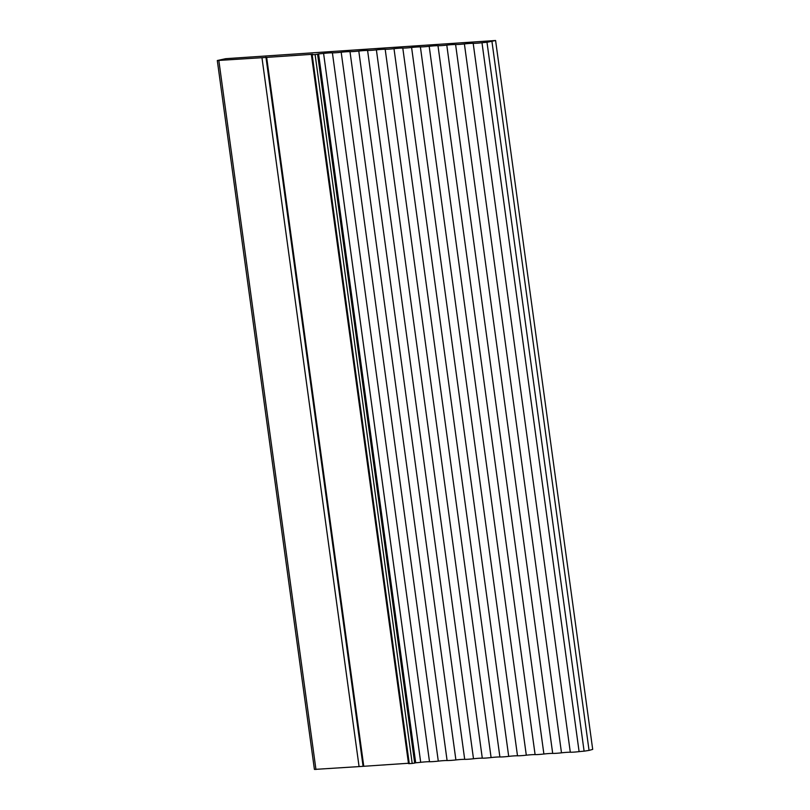 <?xml version="1.0" encoding="UTF-8"?>
<svg xmlns="http://www.w3.org/2000/svg" width="810" height="810" viewBox="0 0 810 810"><rect width="100%" height="100%" fill="white"/><g stroke="black" fill="none" stroke-linecap="round" stroke-linejoin="round"><path stroke-width="1.21" d="M414.679 763.06L412.199 763.445L315.1 54.553L317.571 54.169L414.679 763.06L415.692 762.777A14.023 1.367 -7.8 0 0 420.694 762.311A14.023 1.367 172.2 0 1 429.492 761.724A14.023 1.367 -7.8 0 0 433.289 761.592A14.023 1.367 -7.8 0 0 438.291 761.127A14.023 1.367 172.2 0 1 447.1 760.529A14.023 1.367 -7.8 0 0 450.886 760.408A14.023 1.367 -7.8 0 0 455.898 759.942A14.023 1.367 172.2 0 1 464.697 759.345A14.023 1.367 -7.8 0 0 468.494 759.223A14.023 1.367 -7.8 0 0 473.496 758.757A14.023 1.367 172.2 0 1 482.294 758.16A14.023 1.367 -7.8 0 0 486.091 758.038A14.023 1.367 -7.8 0 0 491.093 757.563A14.023 1.367 172.2 0 1 499.892 756.975A14.023 1.367 -7.8 0 0 503.688 756.844A14.023 1.367 -7.8 0 0 508.7 756.378A14.023 1.367 172.2 0 1 517.499 755.791A14.023 1.367 -7.8 0 0 521.286 755.659A14.023 1.367 -7.8 0 0 526.297 755.193A14.023 1.367 172.2 0 1 535.096 754.606A14.023 1.367 -7.8 0 0 538.893 754.474A14.023 1.367 -7.8 0 0 543.895 754.009A14.023 1.367 172.2 0 1 552.693 753.411A14.023 1.367 -7.8 0 0 556.49 753.29A14.023 1.367 -7.8 0 0 561.492 752.824A14.023 1.367 172.2 0 1 570.301 752.227A14.023 1.367 -7.8 0 0 574.087 752.105A14.023 1.367 -7.8 0 0 579.099 751.639A14.023 1.367 172.2 0 1 584.101 751.174L486.992 42.282L495.588 40.5L225.717 58.684L217.303 60.527L261.964 57.702L359.073 766.594L314.412 769.419L217.303 60.527M415.692 762.777L318.583 53.885A14.023 1.367 -7.8 0 0 323.585 53.419A14.023 1.367 172.2 0 1 332.394 52.832A14.023 1.367 -7.8 0 0 336.18 52.701A14.023 1.367 -7.8 0 0 341.192 52.235A14.023 1.367 172.2 0 1 349.991 51.637A14.023 1.367 -7.8 0 0 353.788 51.516A14.023 1.367 -7.8 0 0 358.789 51.05A14.023 1.367 172.2 0 1 367.588 50.453A14.023 1.367 -7.8 0 0 371.385 50.331A14.023 1.367 -7.8 0 0 376.387 49.866A14.023 1.367 172.2 0 1 385.185 49.268A14.023 1.367 -7.8 0 0 388.982 49.147A14.023 1.367 -7.8 0 0 393.994 48.681A14.023 1.367 172.2 0 1 402.793 48.084A14.023 1.367 -7.8 0 0 406.579 47.952A14.023 1.367 -7.8 0 0 411.591 47.486A14.023 1.367 172.2 0 1 420.39 46.899A14.023 1.367 -7.8 0 0 424.187 46.767A14.023 1.367 -7.8 0 0 429.189 46.302A14.023 1.367 172.2 0 1 437.987 45.714A14.023 1.367 -7.8 0 0 441.784 45.583A14.023 1.367 -7.8 0 0 446.786 45.117A14.023 1.367 172.2 0 1 455.595 44.52A14.023 1.367 -7.8 0 0 459.381 44.398A14.023 1.367 -7.8 0 0 464.393 43.932A14.023 1.367 172.2 0 1 473.192 43.335A14.023 1.367 -7.8 0 0 476.989 43.213A14.023 1.367 -7.8 0 0 481.99 42.748A14.023 1.367 172.2 0 1 486.992 42.282M408.453 763.263L363.771 766.28L266.662 57.389L312.721 54.28L311.394 54.705L312.164 54.746L409.273 763.638L408.503 763.597L311.394 54.705M491.953 41.512L589.052 750.404L592.697 749.392L495.588 40.5M589.052 750.404L584.101 751.174M412.199 763.445L409.273 763.638M363.771 766.28L359.073 766.594M266.662 57.389L261.964 57.702M315.1 54.553L312.164 54.746M318.583 53.885L317.571 54.169M363.042 765.987L265.933 57.095M482.294 758.16L385.185 49.268M499.892 756.975L402.793 48.084M517.499 755.791L420.39 46.899M535.096 754.606L437.987 45.714M552.693 753.411L455.595 44.52M570.301 752.227L473.192 43.335M464.697 759.345L367.588 50.453M447.1 760.529L349.991 51.637M429.492 761.724L332.394 52.832M218.852 60.608L315.951 769.5M438.291 761.127L341.192 52.235M420.694 762.311L323.585 53.419M455.898 759.942L358.789 51.05M473.496 758.757L376.387 49.866M579.099 751.639L481.99 42.748M561.492 752.824L464.393 43.932M543.895 754.009L446.786 45.117M526.297 755.193L429.189 46.302M508.7 756.378L411.591 47.486M491.093 757.563L393.994 48.681"/></g></svg>
